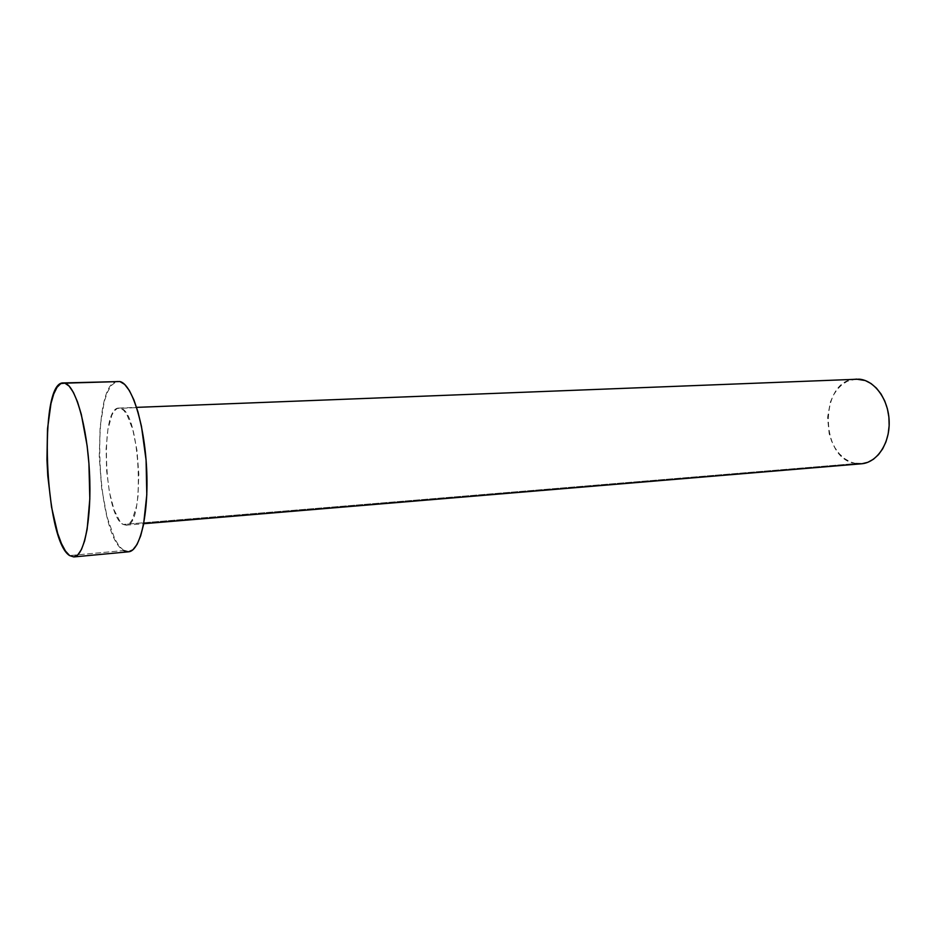 <?xml version="1.0" encoding="UTF-8"?>
<svg xmlns="http://www.w3.org/2000/svg" width="936" height="936" viewBox="0 0 936 936"><rect width="100%" height="100%" fill="white"/><g stroke="black" fill="none" stroke-linecap="round" stroke-linejoin="round"><path stroke-width="0.7" stroke-dasharray="4.68 3.51" d="M856.241 379.08C819.234 378.869 819.082 459.284 855.855 463.554L123.189 524.452C103.849 515.876 99.719 406.786 118.942 408.061L120.533 408.271L117.386 408.4L114.449 410.752L111.84 415.175L107.909 429.425L106.107 448.894L106.634 470.808L109.418 492.137L114.075 509.933L120.007 521.574L123.189 524.452L126.372 525.143L129.414 523.575L132.21 519.772L136.597 505.943L137.978 496.431L138.821 474.096L136.984 450.497L132.795 429.589L126.992 414.788L123.774 410.413L120.533 408.271L136.668 407.64L120.533 408.271C140.201 410.705 145.712 527.518 126.138 525.178L123.189 524.452L855.855 463.554L861.448 463.788M118.065 381.338C90.137 379.911 95.776 536.164 123.786 550.543L69.615 555.574L123.786 550.543L128.419 551.819M123.786 550.543L119.164 546.121L114.742 538.808L107.043 516.929L101.661 488.264L99.263 456.733L100.14 426.5L104.235 401.579L107.383 392.301L111.127 385.667L116.228 381.654M855.855 463.554L849.947 461.764L844.377 458.464L839.358 453.796L835.052 447.946L831.624 441.149L829.179 433.625L827.541 417.585L830.372 402.082L833.379 395.226L837.31 389.329L842.037 384.602L847.408 381.245L856.101 379.08M126.138 525.178L143.723 523.704M118.942 408.061L136.574 407.371"/><path stroke-width="1.4" d="M143.723 523.704L861.448 463.788C876.88 462.7 889.82 443.641 889.177 421.703C888.732 399.754 874.797 380.437 859.26 379.162L136.574 407.371M64.865 383.163C75.512 385.679 87.165 426.114 89.47 472.259C91.903 518.415 84.322 556.557 73.874 556.92L69.615 555.574C44.437 540.587 38.189 381.432 63.192 382.941L119.913 381.549L64.865 383.163L69.124 386.1L73.406 392.406L77.524 401.93L81.292 414.332L87.13 445.77L88.92 463.46L89.821 498.9L87.142 529.261L84.614 540.891L81.444 549.537L77.77 554.919L73.78 556.932L69.615 555.574L65.45 551.011L61.425 543.512L57.693 533.415L51.55 507.113L47.783 475.897L46.952 459.728L47.502 428.91L50.977 403.533L53.715 394.079L57.014 387.328L60.77 383.62L64.865 383.163M116.228 381.654L119.913 381.549L124.652 384.404L129.379 390.569L133.883 399.871L137.99 412.004L141.488 426.5L146.074 460.056L146.8 494.758L143.559 524.534L140.634 535.954L137.03 544.471L132.9 549.795L128.513 551.807C140.189 551.304 148.941 513.852 146.624 468.679C144.436 423.517 131.789 383.971 119.913 381.549L63.285 382.941M128.419 551.819L123.786 550.543M856.101 379.08L865.297 380.554L871.077 383.561L876.388 388.089L881.01 393.951L884.731 400.936L887.386 408.763L888.884 417.117L889.141 425.646L888.159 434L885.971 441.827L882.683 448.824L878.436 454.709L873.417 459.26L867.824 462.302L861.892 463.741L855.855 463.554M73.874 556.92L128.524 551.807"/></g></svg>

